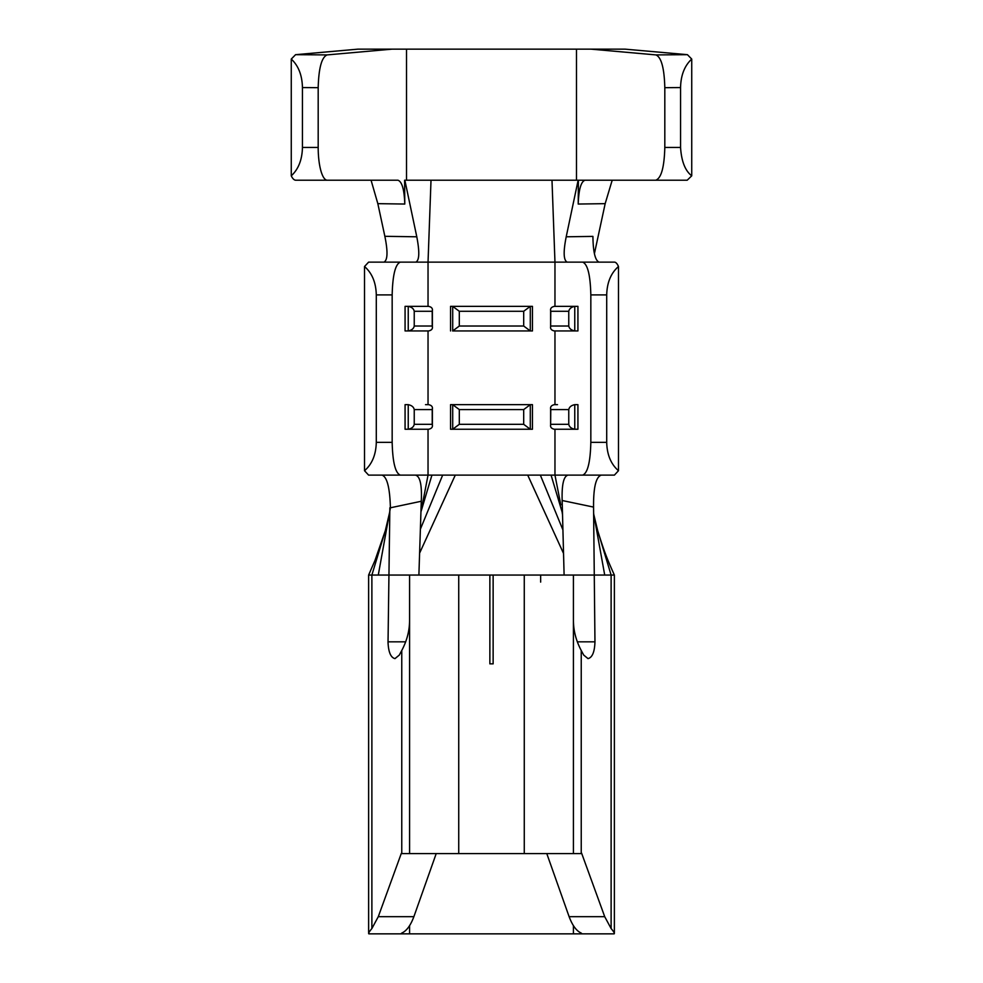 <?xml version="1.0" encoding="UTF-8"?>
<svg xmlns="http://www.w3.org/2000/svg" width="983" height="983" viewBox="0 0 983 983"><rect width="100%" height="100%" fill="white"/><g stroke="black" fill="none" stroke-linecap="round" stroke-linejoin="round"><path stroke-width="1.47" d="M564.107 575.055L562.153 500.507C561.698 484.521 563.677 476.067 568.088 475.121L601.387 475.121C595.993 476.632 593.388 487.298 593.56 507.093L594.273 575.055L493.134 575.055L493.134 663.857L489.866 663.857L489.866 575.055L371.881 575.055L371.881 928.542L378.283 916.684L401.31 853.404M405.672 641.825L388.039 641.825L389.858 507.781M581.567 853.072L604.717 916.684L611.119 928.542L611.119 575.055L594.273 575.055L594.961 641.825L577.328 641.825M388.027 642.231C388.457 652.159 390.767 657.615 394.982 658.61L399.295 655.083L401.764 650.488C406.987 640.621 409.592 630.508 409.579 620.126M573.421 620.126C573.408 630.508 576.013 640.621 581.236 650.488L583.705 655.083L588.018 658.61C592.307 657.566 594.629 651.962 594.961 641.825M573.421 575.055L573.421 853.576L409.579 853.576L409.579 575.055M371.881 928.542C368.871 932.142 367.937 933.911 369.104 933.85L404.259 933.85C401.469 933.887 400.732 933.58 402.047 932.941C406.679 930.778 410.624 925.359 413.88 916.684L436.219 853.576M611.119 928.542C614.129 932.142 615.063 933.911 613.896 933.85L578.741 933.85C581.531 933.887 582.268 933.592 580.953 932.941C576.321 930.778 572.376 925.359 569.12 916.684L546.781 853.576M582.661 475.121C587.625 473.179 590.353 462.256 590.832 442.35L590.832 294.9C590.353 274.994 587.625 264.071 582.661 262.129L614.387 262.129A32.771 8.171 90 0 1 618.479 266.528L618.479 470.722L614.387 475.121L415.379 475.121C420.06 476.079 422.026 484.791 421.289 501.256L390.398 507.793C389.858 487.765 387.069 476.878 382.031 475.121L415.379 475.121L368.613 475.121L364.521 470.722L364.521 266.528L368.613 262.129L400.339 262.129C395.375 264.071 392.647 274.994 392.168 294.9L392.168 442.35C392.647 462.256 395.375 473.179 400.339 475.121M418.893 575.055L421.289 501.256M369.325 575.055L371.881 575.055L385.299 530.722L389.415 513.359L378.283 575.055M578.741 933.85L409.579 933.85L409.579 925.642M404.259 933.85L409.579 933.85M493.134 575.055L489.866 575.055M593.56 507.093L562.153 500.507M540.65 575.055L540.65 582.108M573.421 853.576L581.236 853.576L581.236 650.488M493.036 663.857L489.964 663.857M604.717 575.055L593.806 514.564L597.701 530.722L611.119 575.055L614.375 575.055L614.375 932.388M401.764 650.488L401.764 853.576L409.579 853.576M432.373 310.259L432.225 311.279L414.236 311.279C413.708 308.711 411.705 307.077 408.24 306.364L408.24 330.939L428.686 330.939C431.795 330.239 432.975 328.605 432.225 326.024L432.225 311.279C432.975 308.711 431.795 307.077 428.686 306.364L405.07 306.364L405.07 330.939L408.24 330.939C411.705 330.239 413.708 328.605 414.236 326.024L432.225 326.024L432.373 327.056M568.764 326.024L550.775 326.024C550.025 328.605 551.205 330.239 554.314 330.939L574.76 330.939C571.295 330.239 569.292 328.605 568.764 326.024L568.764 311.279C569.292 308.711 571.295 307.077 574.76 306.364L574.76 330.939L577.93 330.939L577.93 306.364L554.314 306.364C551.205 307.077 550.025 308.711 550.775 311.279L550.627 327.056M582.661 262.129L400.339 262.129M432.373 425.356L432.225 424.324C432.975 426.905 431.795 428.539 428.686 429.239L408.24 429.239C411.705 428.539 413.708 426.905 414.236 424.324L432.225 424.324L432.225 409.579C432.975 407.011 431.795 405.377 428.686 404.664L425.516 404.664M408.24 404.664L408.24 429.239L405.07 429.239L405.07 404.664L408.24 404.664C411.705 405.377 413.708 407.011 414.236 409.579L414.236 424.324M557.484 404.664L554.314 404.664C551.205 405.377 550.025 407.011 550.775 409.579L550.627 408.559M577.93 404.664L574.76 404.664L574.76 429.239L554.314 429.239C551.205 428.539 550.025 426.905 550.775 424.324L568.764 424.324C569.292 426.905 571.295 428.539 574.76 429.239L577.93 429.239L577.93 404.664M414.236 409.579L432.225 409.579L432.373 408.559M550.627 425.356L550.775 409.579L568.764 409.579C569.292 407.011 571.295 405.377 574.76 404.664M550.627 310.259L550.775 311.279L568.764 311.279M618.479 266.528C610.934 273.077 607.015 282.539 606.708 294.9L590.832 294.9M566.208 236.792L592.909 236.399C593.142 251.931 595.182 260.507 599.04 262.129L567.191 262.129C563.529 260.335 563.198 251.894 566.208 236.792L578.139 180.221M392.168 294.9L376.292 294.9C375.985 282.539 372.066 273.077 364.521 266.528M376.292 294.9L376.292 442.35L392.168 442.35M364.521 470.722C372.066 464.173 375.985 454.711 376.292 442.35M590.832 442.35L606.708 442.35C607.015 454.711 610.934 464.173 618.479 470.722M606.708 442.35L606.708 294.9M594.408 253.675L605.172 203.653L612.188 180.221M612.139 180.86L611.954 180.221M607.961 180.208L574.391 180.221M371.07 180.221L377.828 203.653L404.787 204.046L404.603 180.221L576.493 180.208L578.385 180.221L578.213 204.046L605.172 203.653M383.96 262.129L415.809 262.129C419.397 260.483 419.716 252.029 416.792 236.792L384.857 236.313C387.978 251.623 387.671 260.225 383.96 262.129M377.828 203.653L384.857 236.313M404.861 180.221L416.792 236.792M578.213 204.046C578.741 189.486 581.014 181.548 585.045 180.221L655.71 180.221C661.24 178.279 664.275 167.356 664.815 147.45L664.815 87.671C664.299 68.183 661.338 57.26 655.944 54.913L590.955 49.15L625.065 49.15L687.424 54.679L691.737 59.066L691.737 175.822L687.191 180.221L655.71 180.221M327.29 180.221L295.809 180.221A32.771 9.093 -90 0 1 291.263 175.822C298.427 169.273 302.15 159.811 302.445 147.45L318.185 147.45A32.771 9.093 90 0 0 327.29 180.221L397.955 180.221C402.01 181.646 404.296 189.584 404.787 204.046M291.263 175.822L291.263 59.066L295.576 54.679L357.935 49.15L392.045 49.15L327.056 54.913C321.662 57.26 318.701 68.183 318.185 87.671L318.185 147.45M318.185 87.671L302.445 87.561C302.15 75.187 298.427 65.689 291.263 59.066M590.955 49.15L392.045 49.15M691.737 59.066C684.573 65.689 680.85 75.187 680.555 87.561L664.815 87.671M664.815 147.45L680.555 147.45L680.555 87.561M680.555 147.45C681.465 161.347 685.188 170.809 691.737 175.822M302.445 87.561L302.445 147.45M530.353 404.664L532.454 404.664L532.454 429.239L450.546 429.239L450.546 404.664L452.647 404.664M450.546 330.939L450.546 306.364L532.454 306.364L532.454 330.939L452.647 330.939M452.647 306.364L450.546 306.364M530.353 330.939L532.454 330.939M532.454 306.364L530.353 306.364M530.353 429.239L532.454 429.239M450.546 429.239L452.647 429.239M530.415 306.364L452.585 306.364M530.415 330.939L452.585 330.939M530.415 404.664L452.585 404.664M530.415 429.239L452.585 429.239M459.307 311.279L452.708 306.377L452.708 330.939L459.307 326.024L523.693 326.024L523.693 311.279L459.307 311.279L459.307 326.024M523.693 326.024L530.292 330.939L530.292 306.364L523.693 311.279M459.307 409.579L452.708 404.677L452.708 429.239L459.307 424.324L523.693 424.324L523.693 409.579L459.307 409.579L459.307 424.324M523.693 424.324L530.292 429.239L530.292 404.664L523.693 409.579M458.729 575.055L458.729 853.576M413.88 916.684L378.283 916.684M604.717 916.684L569.12 916.684M442.657 475.121L420.38 529.173M419.606 553.134L455.276 475.121M389.415 513.359L390.423 507.781M420.921 512.045L428.035 475.121L428.035 429.239M420.945 511.836L431.93 475.121M563.542 553.454L527.724 475.121M562.927 529.935L540.343 475.121M562.239 512.438L551.07 475.121M560.802 504.881L554.965 475.121L554.965 429.239M524.271 853.576L524.271 575.055M414.236 311.279L414.236 326.024M428.035 404.664L428.035 330.939M428.035 306.364L428.035 262.129L431.009 180.221M568.764 424.324L568.764 409.579M551.991 180.221L554.965 262.129L554.965 306.364M554.965 330.939L554.965 404.664M295.576 54.679L327.056 54.913M687.424 54.679L655.944 54.913M576.493 49.15L576.493 180.208M406.507 180.208L406.507 49.15M573.421 933.85L573.421 925.642M593.806 514.564L593.621 513.249M421.461 508.69L422.285 504.5M368.625 932.388L368.625 575.055L375.002 560.396L385.299 530.722M561.772 509.845L562.546 514.822M597.701 530.722C604.385 552.028 606.597 557.779 614.375 575.055M432.373 326.823L432.373 310.493M432.373 425.123L432.373 408.793M550.627 425.123L550.627 408.793M550.627 326.823L550.627 310.493M612.126 180.86L612.274 180.221"/></g></svg>
